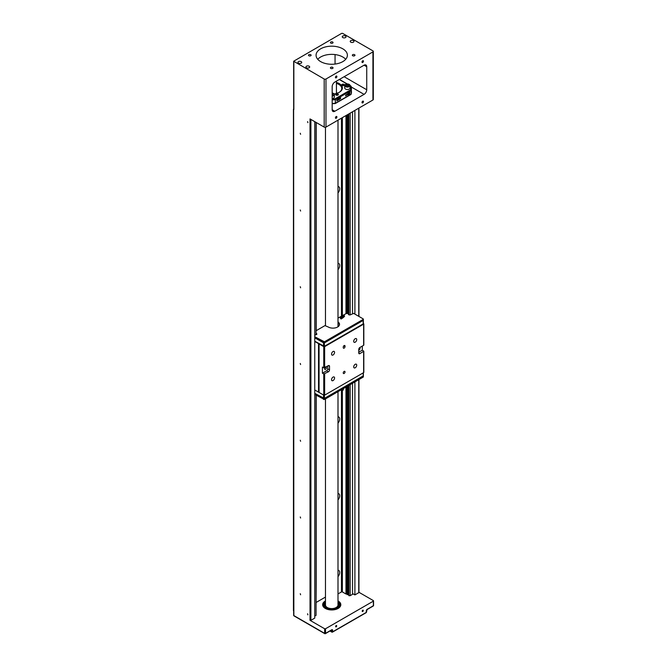 <?xml version="1.0" encoding="UTF-8"?>
<svg xmlns="http://www.w3.org/2000/svg" width="667" height="667" viewBox="0 0 667 667"><rect width="100%" height="100%" fill="white"/><g stroke="black" fill="none" stroke-linecap="round" stroke-linejoin="round"><path stroke-width="1" d="M334.851 609.196A5.92 3.418 0 0 0 335.493 608.929A5.92 3.418 0 0 0 336.335 608.437L336.026 609.021M327.297 608.921L326.972 608.329A5.92 3.418 0 0 0 327.964 608.929A5.92 3.418 0 0 0 328.156 609.013A5.92 3.418 0 0 0 328.606 609.196M325.804 606.328L325.804 606.328A5.92 3.418 0 0 0 326.763 608.154A1.226 1.226 0 0 0 325.963 608.037M336.243 608.863L336.552 608.271A5.92 3.418 0 0 0 337.644 606.461L337.652 606.336A1.226 1 2 0 1 338.461 606.095A1.226 1 -178 0 1 339.069 606.236M307.579 613.782L307.904 614.857L307.579 613.782M307.579 121.594L307.904 122.67L307.579 121.594M300.267 440.212L300.592 441.287L300.267 440.212M300.267 209.98L300.592 211.055L300.267 209.98M300.267 516.958L300.592 518.034L300.267 516.958M300.267 286.718L300.592 287.802L300.267 286.718M300.267 133.233L300.592 134.317L300.267 133.233M300.267 593.697L300.592 594.781L300.267 593.697M300.267 363.465L300.592 364.549L300.267 363.465M316.066 429.581A4.386 2.535 -60 0 1 316.216 429.606L316.216 395.273M316.066 506.328A4.386 2.535 -60 0 1 316.216 506.353L316.216 429.606M316.066 583.075A4.386 2.535 -60 0 1 316.216 583.1L316.216 506.353M316.066 606.595L316.216 583.1M316.066 276.096A4.386 2.535 -60 0 1 316.216 276.121L316.216 122.503M316.216 330.657L316.216 276.121M337.994 570.268A4.386 2.535 -60 0 1 338.794 570.468A4.386 2.535 -60 0 1 337.994 576.663M337.994 186.543A4.386 2.535 -60 0 1 338.794 186.752A4.386 2.535 -60 0 1 337.994 192.946M337.994 263.29A4.386 2.535 -60 0 1 338.794 263.49A4.386 2.535 -60 0 1 337.994 269.693M337.994 416.775A4.386 2.535 -60 0 1 338.794 416.983A4.386 2.535 -60 0 1 337.994 423.178M337.994 493.522A4.386 2.535 -60 0 1 338.794 493.73A4.386 2.535 -60 0 1 337.994 499.925M362.74 611.489A0.784 0.45 120 0 0 362.74 610.213A0.784 0.45 120 0 0 362.74 611.489M336.16 626.838A0.784 0.45 120 0 0 336.16 625.563A0.784 0.45 120 0 0 336.16 626.838M310.73 54.686A1.317 0.759 0 0 0 309.296 54.519A1.317 0.759 0 0 0 308.479 55.219A1.317 0.759 0 0 0 308.863 55.761A1.317 0.759 0 0 0 310.297 55.92A1.317 0.759 0 0 0 311.114 55.219A1.317 0.759 0 0 0 310.73 54.686M332.658 42.021A1.317 0.759 0 0 0 331.224 41.854A1.317 0.759 0 0 0 330.415 42.563A1.317 0.759 0 0 0 330.799 43.097A1.317 0.759 0 0 0 332.233 43.263A1.317 0.759 0 0 0 333.041 42.563A1.317 0.759 0 0 0 332.658 42.021M332.658 67.35A1.317 0.759 0 0 0 331.224 67.184A1.317 0.759 0 0 0 330.415 67.884A1.317 0.759 0 0 0 330.799 68.418A1.317 0.759 0 0 0 332.233 68.584A1.317 0.759 0 0 0 333.041 67.884A1.317 0.759 0 0 0 332.658 67.35M298.499 63.148A1.876 1.084 180 0 1 297.949 62.381A1.876 1.084 180 0 1 299.108 61.381A1.876 1.084 180 0 1 301.159 61.614A1.876 1.084 180 0 1 301.709 62.381A1.876 1.084 180 0 1 300.542 63.39A1.876 1.084 180 0 1 298.499 63.148M354.586 54.686A1.317 0.759 0 0 0 353.151 54.519A1.317 0.759 0 0 0 352.343 55.219A1.317 0.759 0 0 0 352.726 55.761A1.317 0.759 0 0 0 354.16 55.92A1.317 0.759 0 0 0 354.977 55.219A1.317 0.759 0 0 0 354.586 54.686M306.47 67.759A1.876 1.084 180 0 1 305.92 66.992A1.876 1.084 180 0 1 307.078 65.983A1.876 1.084 180 0 1 309.129 66.225A1.876 1.084 180 0 1 309.68 66.992A1.876 1.084 180 0 1 308.521 67.992A1.876 1.084 180 0 1 306.47 67.759M342.805 37.569A1.876 1.084 180 0 1 342.254 36.802A1.876 1.084 180 0 1 343.413 35.801A1.876 1.084 180 0 1 345.464 36.035A1.876 1.084 180 0 1 346.015 36.802A1.876 1.084 180 0 1 344.856 37.802A1.876 1.084 180 0 1 342.805 37.569M350.784 42.179A1.876 1.084 180 0 1 350.233 41.404A1.876 1.084 180 0 1 351.392 40.404A1.876 1.084 180 0 1 353.435 40.637A1.876 1.084 180 0 1 353.985 41.404A1.876 1.084 180 0 1 352.826 42.413A1.876 1.084 180 0 1 350.784 42.179M337.51 93.13A10.247 5.92 0 0 0 336.426 92.763M342.805 48.824A15.666 9.046 0 0 0 325.729 46.865A15.666 9.046 0 0 0 316.066 55.219A15.666 9.046 0 0 0 320.652 61.614A15.666 9.046 0 0 0 337.719 63.582A15.666 9.046 0 0 0 347.39 55.219A15.666 9.046 0 0 0 342.805 48.824M317.759 59.313A15.666 9.046 180 0 1 342.805 57.012A15.666 9.046 180 0 1 345.698 59.313M348.683 93.338A3.894 2.251 120 0 0 348.449 93.463A3.894 2.251 120 0 0 348.424 93.48L348.466 93.505A3.894 2.251 120 0 1 348.491 93.488A3.894 2.251 120 0 1 348.724 93.363L348.683 93.338A1.259 0.725 120 0 1 348.899 93.247L348.941 93.272A1.259 0.725 120 0 0 348.724 93.363M349.275 84.451A2.66 1.534 180 0 1 350.058 85.534L349.241 84.376C346.907 83.583 345.406 83.967 344.731 85.534L344.731 87.969A2.66 1.534 0 0 0 345.506 89.053A2.66 1.534 0 0 0 348.416 89.386A2.66 1.534 0 0 0 350.058 87.969L350.058 85.534A2.66 1.534 180 0 1 348.416 86.96A2.66 1.534 180 0 1 345.506 86.627A2.66 1.534 180 0 1 344.731 85.534A2.66 1.534 180 0 1 345.564 84.417M332.174 98.524A2.66 1.534 0 0 0 334.392 97.007L334.392 94.581A2.66 1.534 180 0 1 332.174 96.098M336.068 95.073L336.068 95.073A1.351 0.775 180 0 1 336.068 93.972A1.351 0.775 180 0 1 337.977 93.972A1.351 0.775 180 0 1 337.977 95.073A1.351 0.775 180 0 1 336.068 95.073M337.852 95.139A1.034 0.6 0 0 0 338.061 94.781A1.034 0.6 0 0 0 337.752 94.355A1.034 0.6 0 0 0 336.627 94.23A1.034 0.6 0 0 0 335.993 94.781A1.034 0.6 0 0 0 336.193 95.139M342.129 85.459L342.129 85.459A1.351 0.775 180 0 1 342.129 84.359A1.351 0.775 180 0 1 344.039 84.359A1.351 0.775 180 0 1 344.039 85.459A1.351 0.775 180 0 1 342.129 85.459M343.914 85.526A1.034 0.6 0 0 0 344.122 85.168A1.034 0.6 0 0 0 343.813 84.742A1.034 0.6 0 0 0 342.688 84.609A1.034 0.6 0 0 0 342.054 85.168A1.034 0.6 0 0 0 342.263 85.526M336.426 82.45A10.655 6.153 180 0 1 339.261 83.617A10.655 6.153 180 0 1 339.261 92.313A10.655 6.153 180 0 1 334.184 93.947M339.028 92.446A10.022 5.786 0 0 0 341.754 88.478A10.022 5.786 0 0 0 338.819 84.384A10.022 5.786 0 0 0 336.426 83.367M337.535 93.122A10.022 5.786 0 0 0 336.426 92.721M348.082 86.068A1.276 0.742 0 0 0 347.065 85.976A1.276 0.742 0 0 0 346.715 86.06M362.74 62.465A1.034 0.6 120 0 0 363.415 61.547A1.034 0.6 120 0 0 363.257 60.722A1.034 0.6 120 0 0 362.74 60.772A1.034 0.6 120 0 0 362.064 61.681A1.034 0.6 120 0 0 362.223 62.515A1.034 0.6 120 0 0 362.74 62.465M336.16 118.226A1.034 0.6 120 0 0 336.835 117.317A1.034 0.6 120 0 0 336.677 116.492A1.034 0.6 120 0 0 336.16 116.542A1.034 0.6 120 0 0 335.484 117.45A1.034 0.6 120 0 0 335.643 118.284A1.034 0.6 120 0 0 336.16 118.226M362.74 102.876A1.034 0.6 120 0 0 363.415 101.968A1.034 0.6 120 0 0 363.257 101.142A1.034 0.6 120 0 0 362.74 101.192A1.034 0.6 120 0 0 362.064 102.101A1.034 0.6 120 0 0 362.223 102.935A1.034 0.6 120 0 0 362.74 102.876M336.16 77.814A1.034 0.6 120 0 0 336.835 76.897A1.034 0.6 120 0 0 336.677 76.071A1.034 0.6 120 0 0 336.16 76.121A1.034 0.6 120 0 0 335.484 77.03A1.034 0.6 120 0 0 335.643 77.864A1.034 0.6 120 0 0 336.16 77.814M323.87 607.22A8.588 4.952 0 0 1 325.463 601.834A8.771 5.061 0 0 0 322.961 605.169L325.463 601.767M325.463 601.426A8.771 5.061 0 0 0 322.953 604.969A8.771 5.061 0 0 0 325.413 608.487M337.994 600.917A9.088 5.244 180 0 1 338.152 601A9.088 5.244 180 0 1 338.152 608.421A9.088 5.244 180 0 1 325.304 608.421L325.304 608.421A9.088 5.244 180 0 1 325.463 600.917M337.252 607.178L337.644 607.912M339.22 605.753A7.554 4.361 0 0 0 338.044 603.893L337.927 603.777M337.994 601.767L340.495 605.169A8.771 5.061 0 0 0 337.994 601.834A8.588 4.952 0 0 1 339.586 607.22M337.31 608.162A1.226 1.226 0 0 0 336.552 608.271L336.335 608.437M325.463 603.852A7.554 4.361 0 0 0 324.237 605.753M325.463 602.793A7.554 4.361 0 0 0 324.179 605.227A7.554 4.361 0 0 0 327.163 608.696A7.554 4.361 0 0 0 335.084 609.129A7.554 4.361 0 0 0 339.278 605.227A7.554 4.361 0 0 0 337.994 602.793M327.414 607.587A5.953 3.435 180 0 0 327.522 607.654A5.953 3.435 180 0 0 335.935 607.654L336.16 607.529A6.27 3.618 0 0 0 337.994 604.969A6.27 3.618 0 0 0 337.994 604.844M314.757 616.125L316.066 615.366L316.066 395.189M354.902 381.899L354.902 594.914L352.535 593.547M354.902 314.107L354.902 110.405M373.303 51.384L373.303 99.475A1.251 0.725 180 0 1 372.936 99.992L372.936 51.893A1.251 0.725 0 0 0 373.303 51.384A1.251 0.725 0 0 0 372.936 50.875L342.58 33.35L341.696 33.35L293.663 61.231L324.195 79.014A1.251 0.725 0 0 0 325.971 79.014L372.936 51.893M325.971 79.014L325.971 127.105L372.936 99.992M325.971 127.105A1.251 0.725 180 0 1 324.195 127.105L324.195 79.014M310.905 119.435L310.905 620.318L310.013 620.318L310.013 118.918L324.195 127.105M293.663 108.921L293.622 109.455L293.847 109.071M293.622 109.455L293.847 615.583L324.637 633.367L324.637 628.756L325.521 628.756L373.378 601.134L373.378 600.617L358.938 592.279M310.905 620.318L314.757 618.092L314.757 121.661M337.994 593.93L341.479 591.921L341.479 390.362M342.363 390.412L342.363 591.921L345.973 594.005L345.973 387.052M345.973 313.482L345.973 115.558M354.902 594.914L358.754 592.688L358.754 379.673M293.622 610.855L293.622 610.338M342.363 591.921L341.479 591.921M346.64 593.622L345.973 594.005M358.754 592.179L358.754 592.688M325.463 597.073L316.216 602.409M310.013 620.318L324.637 628.756M346.64 386.668L347.057 594.63L347.057 386.426M348.432 385.634L348.849 595.673L348.849 385.393M350.183 384.626L350.183 595.673L352.535 594.314L352.535 383.267M348.432 594.914A1.101 0.634 0 0 0 348.249 594.739A1.101 0.634 0 0 0 347.24 594.605L347.057 594.63M348.249 594.739L348.249 385.743M350.183 595.673L348.849 595.673M316.066 334.584L316.066 122.411M335.051 64.057L335.051 54.569M364.074 65.199A3.76 2.168 -60 0 1 365.95 65.016A3.76 2.168 -60 0 1 366.733 66.733L364.074 65.199L334.826 82.083A3.76 2.168 -60 0 0 332.174 86.685L332.174 109.713L334.826 111.247L364.074 94.364L351.309 86.993M344.13 76.713L366.733 89.753L366.733 66.733M366.733 89.753A3.76 2.168 -60 0 1 364.074 94.364M334.826 111.247A3.76 2.168 -60 0 1 332.95 111.431A3.76 2.168 -60 0 1 332.174 109.713M346.64 115.174L346.64 313.507M350.183 113.123L350.183 314.891M348.849 314.832L348.849 113.89M352.535 313.532L352.535 111.773M347.057 114.932L347.057 313.54M348.249 114.24L348.249 313.673M348.432 114.132L348.432 314.34M325.463 604.844A6.27 3.618 0 0 0 325.463 604.969A6.27 3.618 0 0 0 327.297 607.529A6.27 3.618 0 0 0 336.16 607.529L335.935 607.654M325.804 607.779L326.196 607.053M338.036 608.487A8.771 5.061 0 0 0 340.503 604.969A8.771 5.061 0 0 0 337.994 601.426M346.665 86.035L347.774 85.86L347.774 84.584L346.348 84.801L345.965 85.626L347.007 86.235L348.441 86.01L348.816 85.184L347.774 84.584M332.174 95.148L333.158 94.23L332.174 93.663M346.348 85.851L346.348 84.801M349.124 93.263L349.033 93.547A1.342 0.775 120 0 1 348.916 93.688A4.669 2.693 120 0 0 348.766 93.847A15.975 9.221 120 0 0 348.633 93.964A1.051 0.609 120 0 1 348.499 94.089A1.292 0.742 120 0 0 348.382 94.172A6.128 3.535 120 0 1 348.241 94.289A1.576 0.909 120 0 0 348.107 94.397A0.992 0.575 120 0 0 348.024 94.456A1.784 1.026 120 0 0 348.149 94.38A1.509 0.875 120 0 0 348.282 94.289A0.967 0.559 120 0 0 348.407 94.197L348.449 94.222A1.918 1.109 120 0 1 348.583 94.114A6.653 3.844 120 0 0 348.741 93.989A3.21 1.851 120 0 0 348.899 93.847A2.084 1.201 120 0 0 349.058 93.705A34.059 19.66 120 0 0 349.166 93.597A2.535 1.467 120 0 0 349.325 93.43A2.835 1.634 120 0 0 349.483 93.23A1.009 0.584 120 0 0 349.616 92.996L349.633 92.713A0.767 0.442 120 0 0 349.458 92.68A2.351 1.359 120 0 0 349.2 92.755A4.01 2.318 120 0 0 348.999 92.838A23.787 13.732 120 0 1 348.824 92.921L348.466 93.505M348.583 94.114L348.541 94.089A6.653 3.844 120 0 0 348.691 93.964A3.21 1.851 120 0 0 348.858 93.822A2.084 1.201 120 0 0 349.016 93.68A34.059 19.66 120 0 0 349.124 93.572A2.535 1.467 120 0 0 349.283 93.405A2.835 1.634 120 0 0 349.441 93.205A1.009 0.584 120 0 0 349.575 92.971L349.608 92.696M337.46 100.175L336.952 100.9L337.36 100.333L336.902 100.05L337.46 100.175L336.968 100.934M337.419 99.658L336.935 100.067L337.41 99.833M337.36 100.333L336.86 100.442M338.169 99.942L337.944 99.316L337.944 100.317M338.027 99.241L338.044 100.108M339.094 99.166L338.553 99.967L338.578 98.924L338.978 99.225L339.136 98.599L339.144 99.683L339.094 99.166L338.553 99.967M339.903 98.157L339.395 99.516M340.362 98.924L340.595 97.766L340.27 98.924M340.604 97.857L340.27 98.332M345.556 95.806L346.198 95.531L345.881 94.906M346.248 95.406L346.89 94.797M346.823 95.073L346.973 94.272M347.39 94.747L347.624 93.964M347.173 94.222L347.107 94.906M348.024 95.131L349.75 94.139L349.75 92.138M332.174 98.999A19.11 11.031 0 0 0 335.067 98.833L335.368 99.675A19.735 11.397 180 0 1 332.174 99.867M335.067 98.833L350.542 89.895A19.11 11.031 0 0 0 350.542 86.043L351.125 86.376A19.735 11.397 180 0 1 351.467 88.478A19.735 11.397 180 0 1 351.125 90.579L351.125 94.164L350.542 94.497L351.125 94.164A19.735 11.397 0 0 0 351.467 92.063L351.109 86.251M350.542 86.043L350.058 85.76M350.542 89.895L351.125 90.579L335.368 99.675L335.368 103.26L351.125 94.164M337.385 99.792L337.018 100.375M339.136 98.599L339.144 99.683M340.687 97.766L340.403 98.949M345.965 95.464L345.948 94.881L345.556 95.906L346.198 95.531M346.356 95.339L346.657 94.714M349.75 94.139L349.8 92.113L348.024 93.138L348.024 94.514A12.698 7.329 120 0 1 347.924 94.589A0.9 0.525 120 0 1 347.832 94.656L347.832 94.714A0.817 0.467 120 0 0 347.916 94.664M348.024 94.589L348.024 95.181L349.8 94.164M335.067 103.435L335.368 103.26A19.735 11.397 0 0 1 332.174 103.452M358.754 350.042A1.251 0.725 120 0 0 359.196 349.917A1.251 0.725 120 0 0 360.072 348.574A1.251 0.725 120 0 0 359.513 347.757M324.679 368.534L325.271 367.5M325.521 367.317L325.521 367.317A1.251 0.725 120 0 0 324.637 368.851A1.251 0.725 120 0 0 325.521 369.36A1.251 0.725 120 0 0 326.413 367.825A1.251 0.725 120 0 0 325.521 367.317L325.521 367.317M333.058 351.509A2.134 1.234 120 0 0 331.666 353.385A2.134 1.234 120 0 0 331.991 355.094A2.134 1.234 120 0 0 333.058 354.986A2.134 1.234 120 0 0 334.45 353.11A2.134 1.234 120 0 0 334.125 351.401A2.134 1.234 120 0 0 333.058 351.509M355.211 338.719A2.134 1.234 120 0 0 353.818 340.595A2.134 1.234 120 0 0 354.144 342.304A2.134 1.234 120 0 0 355.211 342.196A2.134 1.234 120 0 0 356.603 340.32A2.134 1.234 120 0 0 356.278 338.611A2.134 1.234 120 0 0 355.211 338.719M355.211 364.299A2.134 1.234 120 0 0 353.818 366.175A2.134 1.234 120 0 0 354.144 367.884A2.134 1.234 120 0 0 355.211 367.775A2.134 1.234 120 0 0 356.603 365.9A2.134 1.234 120 0 0 356.278 364.19A2.134 1.234 120 0 0 355.211 364.299M344.13 371.411A1.251 0.725 120 0 0 343.313 372.511A1.251 0.725 120 0 0 343.505 373.52A1.251 0.725 120 0 0 344.13 373.453A1.251 0.725 120 0 0 344.956 372.353A1.251 0.725 120 0 0 344.764 371.344A1.251 0.725 120 0 0 344.13 371.411M344.13 348.132A1.251 0.725 120 0 0 345.022 346.598L345.022 346.081A1.251 0.725 120 0 0 344.764 345.506A1.251 0.725 120 0 0 343.797 345.848A1.251 0.725 120 0 0 343.247 347.107L343.247 347.615A1.251 0.725 120 0 0 343.505 348.191A1.251 0.725 120 0 0 344.13 348.132M333.058 377.088A2.134 1.234 120 0 0 331.666 378.964A2.134 1.234 120 0 0 331.991 380.674A2.134 1.234 120 0 0 333.058 380.565A2.134 1.234 120 0 0 334.45 378.689A2.134 1.234 120 0 0 334.125 376.98A2.134 1.234 120 0 0 333.058 377.088M319.068 392.446L319.068 343.939L318.534 343.63L318.534 392.138L323.753 395.147L323.753 373.97L328.406 371.794L326.63 370.769A1.567 0.9 120 0 0 327.739 368.851L327.739 366.033M343.605 388.419L343.18 389.995A1.242 0.984 -24.9 0 1 341.604 390.237A1.242 0.717 60 0 1 340.904 390.07A1.242 0.717 60 0 1 340.837 390.02M340.095 317.625L340.537 318.442L341.437 317.926L340.362 317.467L340.587 318.151M340.72 317.259L341.471 317.901L341.712 317.15L342.855 316.975L341.521 316.8L341.471 317.417L340.72 317.259L341.221 317.792M342.738 316.717A19.727 11.389 180 0 1 342.855 316.65A5.644 3.26 180 0 1 343.197 316.475A1.609 0.925 180 0 1 343.63 316.333L343.93 316.375M341.062 318.876L341.112 318.901A19.276 11.131 0 0 0 343.605 317.167A8.704 5.028 0 0 0 344.305 316.441A3.36 1.943 0 0 0 344.514 316.091A1.559 0.9 0 0 0 344.547 315.916A1.559 0.9 0 0 0 344.539 315.858L344.105 315.641A1.484 0.859 0 0 0 343.622 315.741A4.794 2.768 0 0 0 342.871 316.041A12.214 7.054 0 0 0 341.821 316.625L342.179 316.942A19.727 11.389 180 0 1 342.855 316.55A5.644 3.26 180 0 1 343.197 316.375A1.609 0.925 180 0 1 343.63 316.225L343.939 316.291A0.859 0.5 180 0 1 343.897 316.466A6.12 3.535 180 0 1 343.505 316.958A12.031 6.945 180 0 1 342.871 317.559A14.382 8.304 180 0 1 341.062 318.876L341.112 319.001A19.276 11.131 0 0 0 343.605 317.267A8.704 5.028 0 0 0 344.305 316.542A3.36 1.943 0 0 0 344.514 316.2A1.559 0.9 0 0 0 344.547 316.025A1.559 0.9 0 0 0 344.539 315.975M316.066 333.6A0.817 0.467 180 0 1 316.325 333.7L316.692 334.642M363.19 319.91L363.19 320.427L324.42 342.805L314.757 337.744M342.213 316.975L342.771 316.792L342.254 317.125M341.729 317.242L342.896 317.083M341.312 316.917L341.421 317.367M348.466 314.249A0.817 0.467 0 0 0 348.666 314.724L350.008 314.991L353.66 313.39L363.19 318.893L363.19 319.401L324.42 341.787L314.757 336.718M337.994 318.084L346.44 313.44A0.817 0.467 0 0 0 347.215 313.523A0.992 0.575 180 0 1 348.432 313.832M316.066 330.749L324.971 325.604L328.297 327.013A6.578 3.802 0 0 0 335.468 327.839A6.578 3.802 0 0 0 339.528 324.329A6.578 3.802 0 0 0 337.994 321.886M314.757 335.343L316.775 334.175L316.325 333.4A0.817 0.467 0 0 0 316.066 333.3M341.821 316.625L342.179 317.042A19.727 11.389 180 0 1 342.213 317.017M340.412 318.359L341.437 317.926M339.47 324.837A6.578 3.802 0 0 0 337.994 322.911M342.429 317.175L342.796 316.842L342.338 317.1M363.365 320.218L324.42 342.913L323.528 342.913L323.528 346.29L324.42 346.29L363.19 323.904L324.329 346.34L314.757 341.221L323.62 346.34M363.098 323.954L363.19 323.395M324.42 346.29L324.37 342.83M339.453 324.887A6.578 3.802 0 0 0 337.994 323.011M323.578 342.83L314.757 337.844M341.604 390.237L341.604 389.57M343.18 389.995L343.18 388.661M314.757 394.43L324.42 399.5L363.19 377.113L363.19 376.605M314.757 393.405L324.42 398.474L363.365 375.779M323.528 395.022L323.528 398.374L324.42 398.374L363.19 375.988L324.329 398.424L314.757 393.305L323.62 398.424M319.059 392.413L318.593 392.146M363.098 376.038L363.19 375.479M324.42 398.374L324.42 395.231M328.406 365.649A1.567 0.9 -60 0 1 329.19 365.574A1.567 0.9 -60 0 1 329.515 366.291L328.406 365.649L323.753 367.825L323.753 346.648L324.637 346.648L324.637 367.825M327.739 368.851L329.515 369.877A1.567 0.9 -60 0 1 328.406 371.794M358.754 352.993L359.863 353.627A1.567 0.9 -60 0 1 359.079 353.71A1.567 0.9 -60 0 1 358.754 352.993L358.754 349.408A1.567 0.9 -60 0 1 359.863 347.49L363.632 345.314L363.632 324.137L324.637 346.648M358.754 352.226L362.298 350.175L362.298 346.081M359.863 353.627L363.815 351.201L362.298 350.175M363.632 344.806L363.632 345.314M323.753 367.825L322.419 367.058L322.419 373.203L326.63 370.769M322.419 373.203L323.753 373.97M329.515 369.877L329.515 366.291M363.632 372.128L363.632 372.636L324.637 395.147L323.753 395.147M363.373 323.47L363.632 324.137M318.534 392.138L314.757 389.953M318.534 343.63L314.757 341.454M323.753 346.648L319.068 343.939M358.771 349.166L359.171 348.174M333.608 93.497A2.66 1.534 180 0 1 334.392 94.581L333.575 93.422L332.174 92.996M345.623 86.435A2.51 1.451 0 0 0 349.166 86.435A2.51 1.451 0 0 0 349.166 84.384A2.51 1.451 0 0 0 345.623 84.384A2.51 1.451 0 0 0 345.623 86.435M332.174 95.873A2.51 1.451 0 0 0 334.117 94.889A2.51 1.451 0 0 0 333.5 93.43A2.51 1.451 0 0 0 332.174 93.03M324.329 606.095A1.226 1 2 0 1 324.996 605.936M326.872 608.221A1.226 0.817 129.7 0 0 326.246 608.221M341.479 316.075L341.479 118.151M342.363 117.642L342.363 315.566M358.754 316.333L358.754 108.179M325.521 628.756L325.521 633.367L331.724 629.781A1.251 0.725 -60 0 1 332.616 630.29L332.616 631.832L366.291 612.389L366.291 610.855A1.251 0.725 -60 0 1 367.175 609.313L373.378 605.736L373.378 601.134M330.14 630.907L331.724 631.832L331.466 630.14M372.936 605.995L373.378 605.227M293.847 615.074L293.972 615.874L324.771 633.65L325.521 633.367L324.771 633.65A0.625 0.625 0 0 0 325.396 633.65L331.599 630.007M332.616 630.29L331.641 630.04M331.724 631.832L332.616 631.832L331.724 631.832M366.366 610.397L366.291 610.855M329.957 631.015L331.858 632.116A0.625 0.625 0 0 0 332.483 632.116L366.158 612.673L366.291 611.872M294.289 615.841L293.972 615.874A0.625 0.625 0 0 1 293.663 615.333L293.663 610.872M347.24 594.605L347.24 386.318M293.847 61.489L293.847 109.58M347.24 114.824L347.24 313.515M346.932 83.959L339.261 79.523M343.772 345.873L345.022 346.598M323.528 342.805L323.528 341.787M324.42 342.805L324.42 341.787M316.775 334.175L316.775 333.667M363.19 320.427L363.19 319.401M363.19 323.904L363.14 320.452M363.19 376.088L363.19 377.113M324.42 398.474L324.42 399.5M323.528 398.474L323.528 399.5M363.19 375.988L363.19 372.895M363.632 372.636L363.632 351.459M324.637 373.97L324.637 395.147M344.13 345.573L345.022 346.081M336.426 93.488L336.426 81.157M337.994 604.969L337.994 391.662M337.994 326.763L337.994 120.16M337.294 607.454A1.226 1.226 0 0 0 337.602 607.962M337.785 605.894A1.226 1.226 0 0 0 338.269 604.11M325.688 605.928A1.226 1.226 0 0 0 324.279 605.944M293.438 109.196L293.438 610.597M358.938 108.071L358.938 316.441M358.938 349.475L358.938 350.025M358.938 379.565L358.938 592.429M373.562 600.875L373.562 605.478A0.625 0.625 0 0 1 373.245 606.02L367.042 609.605L366.475 612.131A0.625 0.625 0 0 1 366.158 612.673M293.663 61.231L293.663 109.33M325.463 604.969L325.463 398.891M325.754 607.887A1.226 1.226 0 0 0 326.121 607.395M325.396 603.91A1.226 1.226 0 0 0 325.554 605.586M339.136 606.07A1.226 1.226 0 0 0 337.652 606.178M325.463 325.504L325.463 127.28M350.959 86.068L350.058 85.543M347.265 83.934L339.445 79.415M335.243 103.535L332.174 103.719M351.109 94.28L351.467 92.063M350.959 94.472L335.276 103.527M340.904 390.07A1.876 1.876 0 0 0 343.272 389.97M363.373 320.168L363.373 319.143M363.373 323.645L363.373 320.268M363.373 375.838L363.373 376.855M363.373 372.786L363.373 375.729M363.815 372.378L363.815 351.201M363.815 345.064L363.815 323.879"/></g></svg>
